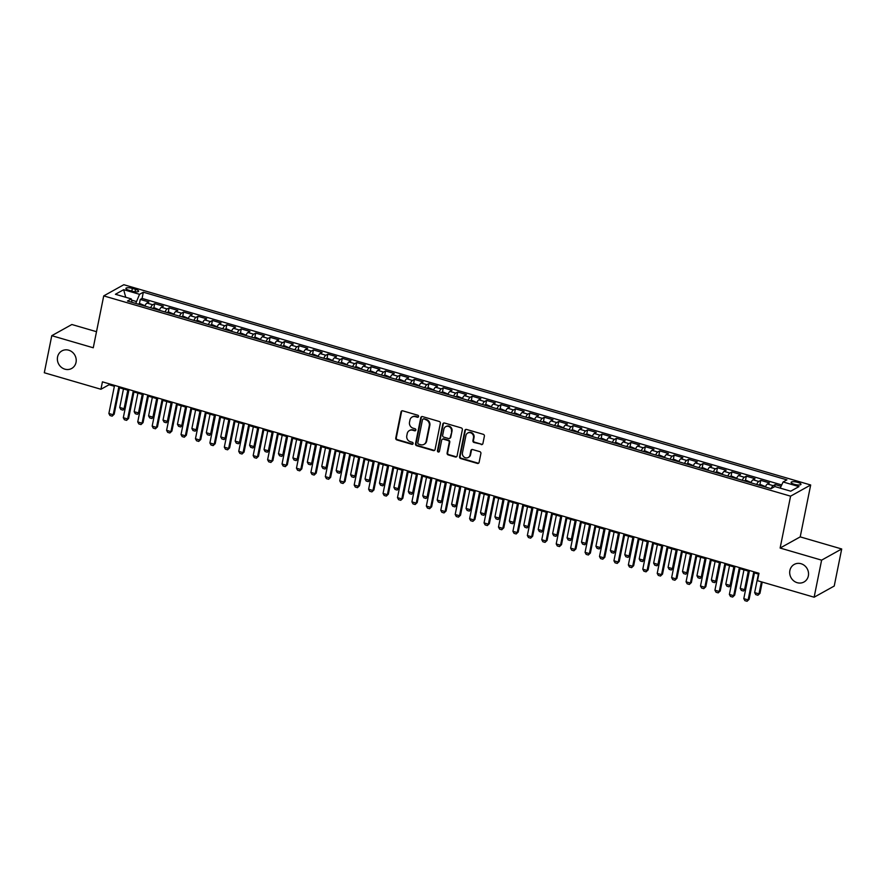 <?xml version="1.0" encoding="UTF-8"?>
<svg xmlns="http://www.w3.org/2000/svg" width="886" height="886" viewBox="0 0 886 886"><rect width="100%" height="100%" fill="white"/><g stroke="black" fill="none" stroke-linecap="round" stroke-linejoin="round"><path stroke-width="1.33" d="M418.58 416.531A1.074 0.986 -119.1 0 0 417.793 415.224L402.742 410.838A1.539 1.418 -119.1 0 0 401.037 411.879L395.754 438.072A1.539 1.418 -119.1 0 0 396.873 439.943L411.924 444.329A1.074 0.986 -119.1 0 0 413.12 443.598A1.074 0.986 -119.1 0 0 412.333 442.291L410.384 441.726A4.928 4.53 -119.1 0 1 406.796 435.746L407.228 433.564A4.928 4.53 -119.1 0 1 412.699 430.231L414.648 430.795A1.074 0.986 -119.1 0 0 415.844 430.064A1.074 0.986 -119.1 0 0 415.058 428.758L413.12 428.193A4.928 4.53 -119.1 0 1 409.52 422.212L409.963 420.03A4.928 4.53 -119.1 0 1 415.434 416.686L417.384 417.262A1.074 0.986 -119.1 0 0 418.58 416.531M789.88 570.518A10.056 9.237 -119.1 0 0 793.679 580.828A10.056 9.237 -119.1 0 0 804.001 581.991A10.056 9.237 -119.1 0 0 808.353 575.9A10.056 9.237 -119.1 0 0 804.566 565.589A10.056 9.237 -119.1 0 0 794.233 564.426A10.056 9.237 -119.1 0 0 789.88 570.518M57.557 356.992A10.056 9.237 -119.1 0 0 61.355 367.302A10.056 9.237 -119.1 0 0 71.677 368.465A10.056 9.237 -119.1 0 0 76.03 362.374A10.056 9.237 -119.1 0 0 72.242 352.063A10.056 9.237 -119.1 0 0 61.909 350.9A10.056 9.237 -119.1 0 0 57.557 356.992M797.777 482.383A5.028 1.351 11.4 0 0 791.109 482.349A5.028 1.351 11.4 0 0 794.299 484.31A5.028 1.351 11.4 0 0 800.966 484.343A5.028 1.351 11.4 0 0 797.777 482.383M481.198 444.573A1.539 1.418 -119.1 0 0 482.903 443.532L484.387 436.178A1.539 1.418 -119.1 0 0 483.269 434.317L466.545 429.444A1.539 1.418 -119.1 0 0 464.84 430.485L459.557 456.678A1.539 1.418 -119.1 0 0 460.687 458.549L477.399 463.422A1.539 1.418 -119.1 0 0 479.104 462.37L480.899 453.499A1.539 1.418 -119.1 0 0 479.769 451.627L472.615 449.545A1.539 1.418 -119.1 0 0 470.909 450.586L470.023 454.994A4.12 3.788 -119.1 0 1 463.998 457.01A4.12 3.788 -119.1 0 1 462.448 452.779L465.925 435.535A4.12 3.788 -119.1 0 1 471.939 433.509A4.12 3.788 -119.1 0 1 473.501 437.739L472.925 440.619A1.539 1.418 -119.1 0 0 474.043 442.491L481.74 444.274A1.539 1.418 -119.1 0 0 482.493 444.285M780.123 548.046L821.61 560.151L814.134 597.208L834.224 586.045L841.7 548.977L800.213 536.883L810.679 484.985L790.589 496.16L780.123 548.046L800.213 536.883M96.508 331.696L71.866 324.509L51.776 335.683L93.263 347.777L103.728 295.891L790.589 496.16M51.776 335.683L44.3 372.751L100.938 389.264L109.078 384.734L114.372 386.274M814.134 597.208L757.497 580.695L758.992 573.286L102.433 381.844L100.938 389.264M440.342 423.342A1.539 1.418 -119.1 0 0 439.212 421.47L422.5 416.597A1.539 1.418 -119.1 0 0 420.795 417.638L415.512 443.831A1.539 1.418 -119.1 0 0 416.63 445.702L433.343 450.575A1.539 1.418 -119.1 0 0 435.059 449.534L440.342 423.342M444.528 423.021L461.241 427.894A1.539 1.418 -119.1 0 1 462.359 429.754L457.076 455.958A1.539 1.418 -119.1 0 1 455.371 456.999L448.216 454.906A1.539 1.418 -119.1 0 1 447.098 453.045L449.235 442.413A1.539 1.418 -119.1 0 0 448.117 440.552L443.365 439.168A1.539 1.418 -119.1 0 0 441.66 440.209L439.434 451.273A1.074 0.986 -119.1 0 1 437.85 451.794A1.074 0.986 -119.1 0 1 437.451 450.686L442.812 424.062A1.539 1.418 -119.1 0 1 444.528 423.021M781.075 486.292L775.184 484.564L774.774 486.613M771.152 488.618A6.28 1.816 -73.7 0 1 773.201 485.672L767.431 483.989L769.413 482.881L760.753 480.367L759.856 484.808M756.688 484.476A6.28 1.816 -73.7 0 1 758.77 481.463L753 479.78L754.983 478.684L746.322 476.159L745.425 480.6M742.258 480.278A6.28 1.816 -73.7 0 1 744.34 477.255L738.57 475.572L740.552 474.475L731.891 471.95L730.994 476.391M727.827 476.07A6.28 1.816 -73.7 0 1 729.909 473.046L724.139 471.363L726.121 470.267L717.461 467.742L716.564 472.183M713.407 471.861A6.28 1.816 -73.7 0 1 715.478 468.838L709.708 467.155L711.691 466.058L703.03 463.533L702.133 467.974M698.976 467.653A6.28 1.816 -73.7 0 1 701.047 464.629L695.277 462.946L697.26 461.85L688.599 459.325L687.702 463.766M684.546 463.444A6.28 1.816 -73.7 0 1 686.617 460.432L680.847 458.749L682.829 457.641L674.168 455.116L673.271 459.557M670.115 459.236A6.28 1.816 -73.7 0 1 672.186 456.224L666.416 454.54L668.398 453.433L659.738 450.908L658.852 455.36M655.684 455.027A6.28 1.816 -73.7 0 1 657.766 452.015L651.985 450.332L653.968 449.224L645.318 446.699L644.421 451.151M641.254 450.819A6.28 1.816 -73.7 0 1 643.336 447.807L637.555 446.123L639.537 445.016L630.887 442.491L629.99 446.943M626.823 446.61A6.28 1.816 -73.7 0 1 628.905 443.598L623.124 441.915L625.106 440.807L616.457 438.293L615.56 442.734M612.392 442.402A6.28 1.816 -73.7 0 1 614.474 439.39L608.704 437.706L610.675 436.61L602.026 434.085L601.129 438.526M597.961 438.205A6.28 1.816 -73.7 0 1 600.043 435.181L594.273 433.498L596.256 432.401L587.595 429.876L586.698 434.317M583.531 433.996A6.28 1.816 -73.7 0 1 585.613 430.973L579.843 429.289L581.825 428.193L573.164 425.668L572.267 430.109M569.1 429.788A6.28 1.816 -73.7 0 1 571.182 426.764L565.412 425.081L567.394 423.984L558.734 421.459L557.837 425.9M554.669 425.579A6.28 1.816 -73.7 0 1 556.751 422.556L550.981 420.872L552.964 419.776L544.303 417.251L543.406 421.692M540.238 421.371A6.28 1.816 -73.7 0 1 542.321 418.358L536.551 416.675L538.533 415.567L529.872 413.042L528.975 417.483M525.808 417.162A6.28 1.816 -73.7 0 1 527.89 414.15L522.12 412.466L524.102 411.359L515.442 408.834L514.544 413.275M511.377 412.954A6.28 1.816 -73.7 0 1 513.459 409.941L507.689 408.258L509.671 407.15L501.011 404.625L500.114 409.077M496.957 408.745A6.28 1.816 -73.7 0 1 499.028 405.733L493.258 404.049L495.241 402.942L486.58 400.417L485.683 404.869M482.527 404.537A6.28 1.816 -73.7 0 1 484.598 401.524L478.828 399.841L480.81 398.733L472.149 396.208L471.252 400.66M468.096 400.328A6.28 1.816 -73.7 0 1 470.167 397.316L464.397 395.632L466.379 394.536L457.719 392.011L456.822 396.452M453.665 396.131A6.28 1.816 -73.7 0 1 455.736 393.107L449.966 391.424L451.949 390.327L443.288 387.802L442.402 392.243M439.234 391.922A6.28 1.816 -73.7 0 1 441.317 388.899L435.535 387.215L437.518 386.119L428.868 383.594L427.971 388.035M424.804 387.714A6.28 1.816 -73.7 0 1 426.886 384.69L421.105 383.007L423.087 381.91L414.438 379.385L413.54 383.826M410.373 383.505A6.28 1.816 -73.7 0 1 412.455 380.482L406.674 378.798L408.656 377.702L400.007 375.177L399.11 379.618M395.942 379.297A6.28 1.816 -73.7 0 1 398.024 376.273L392.254 374.601L394.226 373.493L385.576 370.968L384.679 375.409M381.512 375.088A6.28 1.816 -73.7 0 1 383.594 372.076L377.824 370.392L379.806 369.285L371.145 366.76L370.248 371.201M367.081 370.88A6.28 1.816 -73.7 0 1 369.163 367.867L363.393 366.184L365.375 365.076L356.715 362.551L355.818 367.003M352.65 366.671A6.28 1.816 -73.7 0 1 354.732 363.659L348.962 361.975L350.945 360.868L342.284 358.343L341.387 362.795M338.219 362.463A6.28 1.816 -73.7 0 1 340.302 359.45L334.531 357.767L336.514 356.659L327.853 354.134L326.956 358.586M323.789 358.254A6.28 1.816 -73.7 0 1 325.871 355.242L320.101 353.558L322.083 352.462L313.422 349.937L312.525 354.378M309.358 354.046A6.28 1.816 -73.7 0 1 311.44 351.033L305.67 349.35L307.652 348.253L298.992 345.728L298.095 350.169M294.927 349.848A6.28 1.816 -73.7 0 1 297.009 346.825L291.239 345.141L293.222 344.045L284.561 341.52L283.664 345.961M280.508 345.64A6.28 1.816 -73.7 0 1 282.579 342.616L276.809 340.933L278.791 339.836L270.13 337.311L269.233 341.752M266.077 341.431A6.28 1.816 -73.7 0 1 268.148 338.408L262.378 336.724L264.36 335.628L255.7 333.103L254.803 337.544M251.646 337.223A6.28 1.816 -73.7 0 1 253.717 334.199L247.947 332.516L249.93 331.419L241.269 328.894L240.372 333.335M237.215 333.014A6.28 1.816 -73.7 0 1 239.286 330.002L233.516 328.318L235.499 327.211L226.838 324.686L225.952 329.127M222.785 328.806A6.28 1.816 -73.7 0 1 224.867 325.793L219.086 324.11L221.068 323.002L212.418 320.477L211.521 324.929M208.354 324.597A6.28 1.816 -73.7 0 1 210.436 321.585L204.655 319.901L206.637 318.794L197.988 316.269L197.091 320.721M193.923 320.389A6.28 1.816 -73.7 0 1 196.005 317.376L190.224 315.693L192.207 314.585L183.557 312.06L182.66 316.512M179.493 316.18A6.28 1.816 -73.7 0 1 181.575 313.168L175.805 311.484L177.776 310.377L169.126 307.863L168.229 312.304M165.062 311.972A6.28 1.816 -73.7 0 1 167.144 308.959L161.374 307.276L163.356 306.179L154.696 303.654L152.713 304.751A6.28 1.816 106.3 0 0 150.631 307.774M153.799 308.095L154.696 303.654M128.991 290.276L132.169 291.206A4.873 1.307 11.4 0 0 138.615 291.228A4.873 1.307 11.4 0 0 135.525 289.334L132.357 288.404A4.873 1.307 11.4 0 0 125.901 288.382A4.873 1.307 11.4 0 0 128.991 290.276M810.679 484.985L123.807 284.716L103.728 295.891M780.212 488.12L783.113 481.973L786.912 479.858L143.333 292.203L139.534 294.318L135.768 303.433M783.113 481.973L798.984 486.602L790.733 491.187L774.862 486.558L771.064 488.673L127.484 301.019L131.283 298.903L115.413 294.274L123.663 289.689L139.534 294.318M781.718 484.93L142.081 298.427L140.265 299.446L148.926 301.971L146.943 303.067A6.28 1.816 106.3 0 0 144.861 306.091M167.144 308.959L169.126 307.863M181.575 313.168L183.557 312.06M196.005 317.376L197.988 316.269M210.436 321.585L212.418 320.477M224.867 325.793L226.838 324.686M239.286 330.002L241.269 328.894M253.717 334.199L255.7 333.103M268.148 338.408L270.13 337.311M282.579 342.616L284.561 341.52M297.009 346.825L298.992 345.728M311.44 351.033L313.422 349.937M325.871 355.242L327.853 354.134M340.302 359.45L342.284 358.343M354.732 363.659L356.715 362.551M369.163 367.867L371.145 366.76M383.594 372.076L385.576 370.968M398.024 376.273L400.007 375.177M412.455 380.482L414.438 379.385M426.886 384.69L428.868 383.594M441.317 388.899L443.288 387.802M455.736 393.107L457.719 392.011M470.167 397.316L472.149 396.208M484.598 401.524L486.58 400.417M499.028 405.733L501.011 404.625M513.459 409.941L515.442 408.834M527.89 414.15L529.872 413.042M542.321 418.358L544.303 417.251M556.751 422.556L558.734 421.459M571.182 426.764L573.164 425.668M585.613 430.973L587.595 429.876M600.043 435.181L602.026 434.085M614.474 439.39L616.457 438.293M628.905 443.598L630.887 442.491M643.336 447.807L645.318 446.699M657.766 452.015L659.738 450.908M672.186 456.224L674.168 455.116M686.617 460.432L688.599 459.325M701.047 464.629L703.03 463.533M715.478 468.838L717.461 467.742M729.909 473.046L731.891 471.95M744.34 477.255L746.322 476.159M758.77 481.463L760.753 480.367M773.201 485.672L775.184 484.564M136.167 301.45L131.538 300.099M821.61 560.151L841.7 548.977M119.521 387.78L128.802 390.482M133.952 391.989L143.233 394.691M148.383 396.186L157.664 398.899M162.814 400.394L172.094 403.108M177.233 404.603L186.525 407.316M191.664 408.811L200.945 411.525M206.095 413.02L215.376 415.722M220.525 417.228L229.806 419.931M234.956 421.437L244.237 424.139M249.387 425.645L258.668 428.348M263.818 429.854L273.098 432.556M278.248 434.062L287.529 436.765M292.679 438.26L301.96 440.973M307.11 442.468L316.391 445.182M321.54 446.677L330.821 449.39M335.971 450.885L345.252 453.599M350.402 455.094L359.683 457.796M364.833 459.302L374.113 462.005M379.263 463.511L388.544 466.213M393.683 467.719L402.975 470.422M408.114 471.928L417.395 474.63M422.544 476.136L431.825 478.839M436.975 480.345L446.256 483.047M451.406 484.542L460.687 487.256M465.837 488.751L475.117 491.464M480.267 492.959L489.548 495.673M494.698 497.168L503.979 499.87M509.129 501.376L518.41 504.079M523.56 505.585L532.84 508.287M537.99 509.793L547.271 512.496M552.421 514.002L561.702 516.704M566.852 518.21L576.133 520.913M581.282 522.419L590.563 525.121M595.713 526.616L604.994 529.33M610.133 530.825L619.425 533.538M624.564 535.033L633.844 537.747M638.994 539.242L648.275 541.955M653.425 543.45L662.706 546.153M667.856 547.659L677.137 550.361M682.286 551.867L691.567 554.57M696.717 556.076L705.998 558.778M711.148 560.284L720.429 562.987M725.579 564.493L734.859 567.195M740.009 568.69L749.29 571.404M754.44 572.899L758.815 574.183M109.266 383.837L109.078 384.734M139.368 303.887L140.265 299.446M142.081 298.427L143.333 292.203M131.992 302.336L131.283 298.903M161.374 307.276A6.28 1.816 106.3 0 0 159.292 310.299M175.805 311.484A6.28 1.816 106.3 0 0 173.722 314.497M190.224 315.693A6.28 1.816 106.3 0 0 188.153 318.705M204.655 319.901A6.28 1.816 106.3 0 0 202.584 322.914M219.086 324.11A6.28 1.816 106.3 0 0 217.015 327.122M233.516 328.318A6.28 1.816 106.3 0 0 231.445 331.331M247.947 332.516A6.28 1.816 106.3 0 0 245.865 335.539M262.378 336.724A6.28 1.816 106.3 0 0 260.296 339.748M276.809 340.933A6.28 1.816 106.3 0 0 274.726 343.956M291.239 345.141A6.28 1.816 106.3 0 0 289.157 348.165M305.67 349.35A6.28 1.816 106.3 0 0 303.588 352.373M320.101 353.558A6.28 1.816 106.3 0 0 318.019 356.571M334.531 357.767A6.28 1.816 106.3 0 0 332.449 360.779M348.962 361.975A6.28 1.816 106.3 0 0 346.88 364.988M363.393 366.184A6.28 1.816 106.3 0 0 361.311 369.196M377.824 370.392A6.28 1.816 106.3 0 0 375.742 373.405M392.254 374.601A6.28 1.816 106.3 0 0 390.172 377.613M406.674 378.798A6.28 1.816 106.3 0 0 404.603 381.822M421.105 383.007A6.28 1.816 106.3 0 0 419.034 386.03M435.535 387.215A6.28 1.816 106.3 0 0 433.464 390.239M449.966 391.424A6.28 1.816 106.3 0 0 447.895 394.447M464.397 395.632A6.28 1.816 106.3 0 0 462.315 398.645M478.828 399.841A6.28 1.816 106.3 0 0 476.746 402.853M493.258 404.049A6.28 1.816 106.3 0 0 491.176 407.062M507.689 408.258A6.28 1.816 106.3 0 0 505.607 411.27M522.12 412.466A6.28 1.816 106.3 0 0 520.038 415.479M536.551 416.675A6.28 1.816 106.3 0 0 534.468 419.687M550.981 420.872A6.28 1.816 106.3 0 0 548.899 423.896M565.412 425.081A6.28 1.816 106.3 0 0 563.33 428.104M579.843 429.289A6.28 1.816 106.3 0 0 577.761 432.313M594.273 433.498A6.28 1.816 106.3 0 0 592.191 436.521M608.704 437.706A6.28 1.816 106.3 0 0 606.622 440.719M623.124 441.915A6.28 1.816 106.3 0 0 621.053 444.927M637.555 446.123A6.28 1.816 106.3 0 0 635.483 449.136M651.985 450.332A6.28 1.816 106.3 0 0 649.914 453.344M666.416 454.54A6.28 1.816 106.3 0 0 664.345 457.553M680.847 458.749A6.28 1.816 106.3 0 0 678.765 461.761M695.277 462.946A6.28 1.816 106.3 0 0 693.195 465.97M709.708 467.155A6.28 1.816 106.3 0 0 707.626 470.178M724.139 471.363A6.28 1.816 106.3 0 0 722.057 474.387M738.57 475.572A6.28 1.816 106.3 0 0 736.487 478.595M753 479.78A6.28 1.816 106.3 0 0 750.918 482.804M767.431 483.989A6.28 1.816 106.3 0 0 765.349 487.001M125.734 297.286L123.663 289.689M418.358 416.985A1.074 0.986 -119.1 0 1 417.926 416.963L415.977 416.387A4.928 4.53 -119.1 0 0 412.643 416.73L412.101 417.04M409.365 430.574L409.908 430.275A4.928 4.53 -119.1 0 1 413.241 429.92L415.191 430.496A1.074 0.986 -119.1 0 0 415.623 430.518M401.989 410.827A1.539 1.418 -119.1 0 0 401.579 411.569L396.297 437.773A1.539 1.418 -119.1 0 0 397.415 439.633L412.466 444.03A1.074 0.986 -119.1 0 0 412.898 444.052M421.747 416.586A1.539 1.418 -119.1 0 0 421.337 417.339L416.055 443.532A1.539 1.418 -119.1 0 0 417.173 445.403L433.885 450.276A1.539 1.418 -119.1 0 0 434.638 450.287M423.652 419.089A1.074 0.986 -119.1 0 0 422.456 419.82L417.815 442.812A1.074 0.986 -119.1 0 0 418.602 444.119L420.651 444.717A4.928 4.53 -119.1 0 0 426.122 441.383L429.3 425.668A4.928 4.53 -119.1 0 0 425.701 419.687L424.195 418.79A1.074 0.986 -119.1 0 0 423.464 418.856L422.921 419.167M423.995 444.373L424.538 444.063A4.928 4.53 -119.1 0 0 426.664 441.084L426.122 441.383M424.195 418.79L426.244 419.388A4.928 4.53 -119.1 0 1 429.843 425.358L426.664 441.084M442.324 439.279L442.867 438.969A1.539 1.418 -119.1 0 1 443.908 438.869L448.659 440.253A1.539 1.418 -119.1 0 1 449.778 442.114L447.64 452.735A1.539 1.418 -119.1 0 0 448.759 454.607L455.913 456.689A1.539 1.418 -119.1 0 0 456.667 456.7M443.775 423.01A1.539 1.418 -119.1 0 0 443.354 423.763L437.994 450.387A1.074 0.986 -119.1 0 0 439.212 451.727M451.461 431.393A4.12 3.788 -119.1 0 0 445.669 426.687A4.12 3.788 -119.1 0 0 443.886 429.189L442.657 435.259A1.539 1.418 -119.1 0 0 443.775 437.13L448.526 438.515A1.539 1.418 -119.1 0 0 450.232 437.474L452.004 431.094A4.12 3.788 -119.1 0 0 446.212 426.387L445.669 426.687M449.567 438.404L450.11 438.105A1.539 1.418 -119.1 0 0 450.775 437.163L450.232 437.474M452.004 431.094L450.775 437.163M467.708 433.032L468.251 432.733A4.12 3.788 -119.1 0 1 474.043 437.44L473.467 440.32A1.539 1.418 -119.1 0 0 474.586 442.18L481.74 444.274M468.24 457.486L468.783 457.187A4.12 3.788 -119.1 0 0 470.566 454.684L470.023 454.994M471.861 449.534A1.539 1.418 -119.1 0 0 471.452 450.287L470.566 454.684M465.792 429.433A1.539 1.418 -119.1 0 0 465.383 430.175L460.1 456.379A1.539 1.418 -119.1 0 0 461.229 458.239L477.942 463.112A1.539 1.418 -119.1 0 0 478.695 463.123M145.016 305.748L140.442 303.809L137.917 303.998A4.164 1.207 106.3 0 0 137.839 304.042M123.475 388.932L119.732 407.471L124.062 408.734L127.805 390.194M125.048 408.191L122.999 410.118L125.048 408.191L128.625 390.427M122.999 410.118L120.839 409.487L119.732 407.471M118.879 386.639L113.209 414.77L114.183 414.227L112.145 416.154L109.975 415.523L108.878 413.507L114.549 385.377M119.699 386.883L114.183 414.227M108.878 413.507L113.209 414.77L112.145 416.154M159.447 309.956L154.873 308.018L152.348 308.195A4.164 1.207 106.3 0 0 152.27 308.25M137.906 393.14L134.163 411.68L138.493 412.942L142.236 394.403M139.467 412.4L137.43 414.327L139.467 412.4L143.056 394.635M137.43 414.327L135.27 413.696L134.163 411.68M173.866 314.165L169.304 312.226L166.778 312.404A4.164 1.207 106.3 0 0 166.701 312.459M152.337 397.349L148.593 415.888L152.924 417.151L156.667 398.611M153.898 416.608L151.86 418.535L153.898 416.608L157.486 398.844M151.86 418.535L149.701 417.904L148.593 415.888M188.297 318.373L183.734 316.435L181.209 316.612A4.164 1.207 106.3 0 0 181.132 316.667M166.767 401.557L163.024 420.097L167.354 421.359L171.098 402.809M168.329 420.817L166.291 422.744L168.329 420.817L171.917 403.052M166.291 422.744L164.131 422.113L163.024 420.097M202.728 322.582L198.165 320.643L195.64 320.821A4.164 1.207 106.3 0 0 195.562 320.865M181.198 405.755L177.455 424.305L181.785 425.568L185.528 407.017M182.76 425.025L180.722 426.952L182.76 425.025L186.348 407.261M180.722 426.952L178.562 426.321L177.455 424.305M133.31 390.848L127.639 418.978L128.614 418.436L126.576 420.363L124.405 419.731L123.309 417.716L128.979 389.585M134.129 391.091L128.614 418.436M123.309 417.716L127.639 418.978L126.576 420.363M147.74 395.056L142.07 423.187L143.045 422.644L141.007 424.571L138.836 423.94L137.74 421.924L143.41 393.794M148.56 395.3L143.045 422.644M137.74 421.924L142.07 423.187L141.007 424.571M162.171 399.265L156.501 427.395L157.475 426.853L155.438 428.78L153.267 428.148L152.171 426.133L157.841 398.002M162.991 399.508L157.475 426.853M152.171 426.133L156.501 427.395L155.438 428.78M176.602 403.473L170.932 431.604L171.906 431.061L169.868 432.988L167.698 432.357L166.601 430.341L172.272 402.211M177.421 403.717L171.906 431.061M166.601 430.341L170.932 431.604L169.868 432.988M217.159 326.79L212.596 324.841L210.071 325.029A4.164 1.207 106.3 0 0 209.993 325.073M195.629 409.963L191.885 428.514L196.216 429.776L199.959 411.226M197.19 429.223L195.153 431.161L197.19 429.223L200.779 411.469M195.153 431.161L192.982 430.53L191.885 428.514M191.033 407.682L185.362 435.812L186.337 435.27L184.299 437.197L182.128 436.565L181.032 434.55L186.702 406.419M191.852 407.925L186.337 435.27M181.032 434.55L185.362 435.812L184.299 437.197M231.589 330.999L227.026 329.049L224.501 329.238A4.164 1.207 106.3 0 0 224.424 329.282M210.06 414.172L206.316 432.711L210.646 433.974L214.379 415.434M211.621 433.431L209.583 435.358L211.621 433.431L215.198 415.678M209.583 435.358L207.413 434.738L206.316 432.711M205.463 411.89L199.793 440.021L200.768 439.478L198.719 441.405L196.559 440.774L195.463 438.758L201.133 410.628M206.283 412.123L200.768 439.478M195.463 438.758L199.793 440.021L198.719 441.405M246.02 335.207L241.457 333.258L238.921 333.446A4.164 1.207 106.3 0 0 238.855 333.49M224.49 418.38L220.747 436.92L225.077 438.182L228.809 419.643M226.052 437.64L224.014 439.567L226.052 437.64L229.629 419.886M224.014 439.567L221.843 438.935L220.747 436.92M219.894 416.099L214.213 444.229L215.198 443.676L213.149 445.614L210.99 444.982L209.893 442.967L215.564 414.836M220.714 416.331L215.198 443.676M209.893 442.967L214.213 444.229L213.149 445.614M260.451 339.416L255.888 337.466L253.352 337.655A4.164 1.207 106.3 0 0 253.285 337.699M238.91 422.589L235.178 441.128L239.508 442.391L243.24 423.851M240.483 441.848L238.445 443.775L240.483 441.848L244.06 424.095M238.445 443.775L236.274 443.144L235.178 441.128M234.314 420.307L228.643 448.427L229.629 447.884L227.58 449.822L225.421 449.191L224.313 447.164L229.995 419.045M235.133 420.54L229.629 447.884M224.313 447.164L228.643 448.427L227.58 449.822M274.881 343.613L270.319 341.675L267.782 341.863A4.164 1.207 106.3 0 0 267.716 341.907M253.341 426.797L249.608 445.337L253.939 446.599L257.671 428.06M254.913 446.057L252.875 447.984L254.913 446.057L258.49 428.292M252.875 447.984L250.705 447.352L249.608 445.337M248.744 424.516L243.074 452.635L244.06 452.093L242.011 454.02L239.851 453.388L238.744 451.373L244.425 423.253M249.564 424.748L244.06 452.093M238.744 451.373L243.074 452.635L242.011 454.02M289.312 347.821L284.749 345.883L282.213 346.072A4.164 1.207 106.3 0 0 282.147 346.116M267.771 431.006L264.039 449.545L268.369 450.808L272.102 432.268M269.344 450.265L267.306 452.192L269.344 450.265L272.921 432.501M267.306 452.192L265.135 451.561L264.039 449.545M263.175 428.713L257.505 456.844L258.479 456.301L256.442 458.228L254.282 457.597L253.174 455.581L258.845 427.451M263.995 428.957L258.479 456.301M253.174 455.581L257.505 456.844L256.442 458.228M303.743 352.03L299.18 350.092L296.644 350.269A4.164 1.207 106.3 0 0 296.577 350.324M282.202 435.214L278.47 453.754L282.8 455.016L286.532 436.477M283.775 454.474L281.726 456.401L283.775 454.474L287.352 436.709M281.726 456.401L279.566 455.769L278.47 453.754M277.606 432.922L271.936 461.052L272.91 460.51L270.872 462.437L268.713 461.805L267.605 459.79L273.276 431.659M278.425 433.165L272.91 460.51M267.605 459.79L271.936 461.052L270.872 462.437M318.174 356.238L313.611 354.3L311.075 354.478A4.164 1.207 106.3 0 0 311.008 354.533M296.633 439.423L292.901 457.962L297.22 459.225L300.963 440.685M298.205 458.682L296.157 460.609L298.205 458.682L301.783 440.918M296.157 460.609L293.997 459.978L292.901 457.962M292.037 437.13L286.366 465.261L287.341 464.718L285.303 466.645L283.143 466.014L282.036 463.998L287.706 435.868M292.856 437.374L287.341 464.718M282.036 463.998L286.366 465.261L285.303 466.645M306.467 441.339L300.797 469.469L301.772 468.927L299.734 470.854L297.574 470.222L296.467 468.207L302.137 440.076M307.287 441.582L301.772 468.927M296.467 468.207L300.797 469.469L299.734 470.854M320.898 445.547L315.228 473.678L316.202 473.135L314.165 475.062L311.994 474.431L310.897 472.415L316.568 444.285M321.718 445.791L316.202 473.135M310.897 472.415L315.228 473.678L314.165 475.062M332.604 360.447L328.03 358.509L325.505 358.686A4.164 1.207 106.3 0 0 325.439 358.741M311.064 443.631L307.331 462.171L311.65 463.433L315.394 444.894M312.636 462.891L310.587 464.818L312.636 462.891L316.213 445.126M310.587 464.818L308.428 464.186L307.331 462.171M347.035 364.655L342.461 362.717L339.936 362.895A4.164 1.207 106.3 0 0 339.859 362.95M325.494 447.829L321.751 466.379L326.081 467.642L329.825 449.091M327.067 467.099L325.018 469.026L327.067 467.099L330.644 449.335M325.018 469.026L322.858 468.395L321.751 466.379M361.466 368.864L356.892 366.926L354.367 367.103A4.164 1.207 106.3 0 0 354.289 367.147M339.925 452.037L336.182 470.588L340.512 471.85L344.255 453.3M341.498 471.297L339.449 473.235L341.498 471.297L345.075 453.543M339.449 473.235L337.289 472.603L336.182 470.588M335.329 449.756L329.658 477.886L330.633 477.344L328.595 479.271L326.425 478.639L325.328 476.624L330.999 448.493M336.148 449.999L330.633 477.344M325.328 476.624L329.658 477.886L328.595 479.271M375.897 373.072L371.323 371.123L368.797 371.312A4.164 1.207 106.3 0 0 368.72 371.356M354.356 456.246L350.612 474.785L354.943 476.048L358.686 457.508M355.917 475.505L353.879 477.443L355.917 475.505L359.506 457.752M353.879 477.443L351.72 476.812L350.612 474.785M349.76 453.964L344.089 482.095L345.064 481.552L343.026 483.479L340.855 482.848L339.759 480.832L345.429 452.702M350.579 454.197L345.064 481.552M339.759 480.832L344.089 482.095L343.026 483.479M390.316 377.281L385.753 375.332L383.228 375.52A4.164 1.207 106.3 0 0 383.151 375.564M368.786 460.454L365.043 478.994L369.373 480.256L373.117 461.717M370.348 479.714L368.31 481.641L370.348 479.714L373.936 461.96M368.31 481.641L366.151 481.009L365.043 478.994M364.19 458.173L358.52 486.303L359.495 485.75L357.457 487.688L355.286 487.056L354.19 485.041L359.86 456.91M365.01 458.405L359.495 485.75M354.19 485.041L358.52 486.303L357.457 487.688M404.747 381.489L400.184 379.54L397.659 379.729A4.164 1.207 106.3 0 0 397.581 379.773M383.217 464.663L379.474 483.202L383.804 484.465L387.547 465.925M384.779 483.922L382.741 485.849L384.779 483.922L388.367 466.169M382.741 485.849L380.581 485.218L379.474 483.202M378.621 462.381L372.951 490.501L373.925 489.958L371.887 491.896L369.717 491.265L368.62 489.238L374.291 461.119M379.441 462.614L373.925 489.958M368.62 489.238L372.951 490.501L371.887 491.896M419.178 385.687L414.615 383.749L412.09 383.937A4.164 1.207 106.3 0 0 412.012 383.981M397.648 468.871L393.905 487.411L398.235 488.673L401.978 470.134M399.209 488.131L397.172 490.058L399.209 488.131L402.798 470.377M397.172 490.058L395.012 489.426L393.905 487.411M393.052 466.59L387.381 494.709L388.356 494.166L386.318 496.094L384.147 495.462L383.051 493.447L388.721 465.327M393.871 466.822L388.356 494.166M383.051 493.447L387.381 494.709L386.318 496.094M433.608 389.895L429.045 387.957L426.52 388.146A4.164 1.207 106.3 0 0 426.443 388.19M412.079 473.08L408.335 491.619L412.666 492.882L416.409 474.342M413.64 492.339L411.602 494.266L413.64 492.339L417.228 474.575M411.602 494.266L409.432 493.635L408.335 491.619M407.482 470.787L401.812 498.918L402.787 498.375L400.749 500.302L398.578 499.671L397.482 497.655L403.152 469.536M408.302 471.031L402.787 498.375M397.482 497.655L401.812 498.918L400.749 500.302M448.039 394.104L443.476 392.166L440.951 392.354A4.164 1.207 106.3 0 0 440.874 392.398M426.509 477.288L422.766 495.828L427.096 497.09L430.829 478.551M428.071 496.548L426.033 498.475L428.071 496.548L431.648 478.783M426.033 498.475L423.862 497.843L422.766 495.828M421.913 474.996L416.243 503.126L417.217 502.583L415.169 504.511L413.009 503.879L411.912 501.864L417.583 473.733M422.733 475.239L417.217 502.583M411.912 501.864L416.243 503.126L415.169 504.511M462.47 398.312L457.907 396.374L455.371 396.551A4.164 1.207 106.3 0 0 455.304 396.607M440.94 481.497L437.197 500.036L441.527 501.299L445.259 482.759M442.502 500.756L440.464 502.683L442.502 500.756L446.079 482.992M440.464 502.683L438.293 502.052L437.197 500.036M436.344 479.204L430.662 507.335L431.648 506.792L429.599 508.719L427.44 508.088L426.343 506.072L432.014 477.942M437.163 479.448L431.648 506.792M426.343 506.072L430.662 507.335L429.599 508.719M476.901 402.521L472.338 400.583L469.801 400.76A4.164 1.207 106.3 0 0 469.735 400.815M455.36 485.705L451.627 504.245L455.958 505.507L459.69 486.968M456.932 504.965L454.895 506.892L456.932 504.965L460.51 487.2M454.895 506.892L452.724 506.26L451.627 504.245M491.331 406.729L486.768 404.791L484.232 404.968A4.164 1.207 106.3 0 0 484.166 405.024M469.79 489.903L466.058 508.453L470.388 509.716L474.121 491.165M471.363 509.173L469.325 511.1L471.363 509.173L474.94 491.409M469.325 511.1L467.155 510.469L466.058 508.453M505.762 410.938L501.199 409L498.663 409.177A4.164 1.207 106.3 0 0 498.596 409.221M484.221 494.111L480.489 512.662L484.819 513.924L488.551 495.374M485.794 513.371L483.756 515.309L485.794 513.371L489.371 495.617M483.756 515.309L481.585 514.677L480.489 512.662M450.764 483.413L445.093 511.543L446.079 511L444.03 512.928L441.87 512.296L440.763 510.281L446.444 482.15M451.583 483.656L446.079 511M440.763 510.281L445.093 511.543L444.03 512.928M465.194 487.621L459.524 515.752L460.51 515.209L458.461 517.136L456.301 516.505L455.194 514.489L460.875 486.359M466.014 487.865L460.51 515.209M455.194 514.489L459.524 515.752L458.461 517.136M479.625 491.83L473.955 519.96L474.929 519.418L472.891 521.345L470.732 520.713L469.624 518.698L475.295 490.567M480.445 492.073L474.929 519.418M469.624 518.698L473.955 519.96L472.891 521.345M520.193 415.146L515.63 413.197L513.094 413.385A4.164 1.207 106.3 0 0 513.027 413.43M498.652 498.32L494.92 516.859L499.25 518.122L502.982 499.582M500.225 517.579L498.176 519.517L500.225 517.579L503.802 499.826M498.176 519.517L496.016 518.886L494.92 516.859M494.056 496.038L488.385 524.169L489.36 523.626L487.322 525.553L485.163 524.922L484.055 522.906L489.725 494.776M494.875 496.271L489.36 523.626M484.055 522.906L488.385 524.169L487.322 525.553M534.623 419.355L530.061 417.406L527.524 417.594A4.164 1.207 106.3 0 0 527.458 417.638M513.083 502.528L509.35 521.068L513.67 522.33L517.413 503.791M514.655 521.788L512.606 523.715L514.655 521.788L518.232 504.034M512.606 523.715L510.447 523.083L509.35 521.068M508.486 500.247L502.816 528.377L503.791 527.834L501.753 529.762L499.593 529.13L498.486 527.115L504.156 498.984M509.306 500.479L503.791 527.834M498.486 527.115L502.816 528.377L501.753 529.762M549.054 423.563L544.48 421.614L541.955 421.802A4.164 1.207 106.3 0 0 541.889 421.847M527.513 506.737L523.781 525.276L528.1 526.539L531.844 507.999M529.086 525.996L527.037 527.923L529.086 525.996L532.663 508.243M527.037 527.923L524.877 527.292L523.781 525.276M522.917 504.455L517.247 532.575L518.221 532.032L516.184 533.97L514.024 533.339L512.916 531.323L518.587 503.193M523.737 504.688L518.221 532.032M512.916 531.323L517.247 532.575L516.184 533.97M563.485 427.761L558.911 425.823L556.386 426.011A4.164 1.207 106.3 0 0 556.308 426.055M541.944 510.945L538.201 529.485L542.531 530.747L546.274 512.208M543.517 530.205L541.468 532.132L543.517 530.205L547.094 512.451M541.468 532.132L539.308 531.5L538.201 529.485M537.348 508.664L531.678 536.783L532.652 536.24L530.614 538.167L528.444 537.536L527.347 535.521L533.018 507.401M538.167 508.896L532.652 536.24M527.347 535.521L531.678 536.783L530.614 538.167M577.916 431.969L573.342 430.031L570.817 430.219A4.164 1.207 106.3 0 0 570.739 430.264M556.375 515.154L552.631 533.693L556.962 534.956L560.705 516.416M557.947 534.413L555.899 536.34L557.947 534.413L561.525 516.649M555.899 536.34L553.739 535.709L552.631 533.693M592.346 436.178L587.772 434.24L585.247 434.428A4.164 1.207 106.3 0 0 585.17 434.472M570.805 519.362L567.062 537.902L571.392 539.164L575.136 520.625M572.367 538.622L570.329 540.549L572.367 538.622L575.955 520.857M570.329 540.549L568.17 539.917L567.062 537.902M606.766 440.386L602.203 438.448L599.678 438.625A4.164 1.207 106.3 0 0 599.6 438.681M585.236 523.571L581.493 542.11L585.823 543.373L589.567 524.833M586.798 542.83L584.76 544.757L586.798 542.83L590.386 525.066M584.76 544.757L582.6 544.126L581.493 542.11M551.779 512.872L546.108 540.992L547.083 540.449L545.045 542.376L542.874 541.745L541.778 539.729L547.448 511.61M552.598 513.105L547.083 540.449M541.778 539.729L546.108 540.992L545.045 542.376M566.209 517.07L560.539 545.2L561.514 544.657L559.476 546.584L557.305 545.953L556.209 543.938L561.879 515.807M567.029 517.313L561.514 544.657M556.209 543.938L560.539 545.2L559.476 546.584M580.64 521.278L574.97 549.409L575.944 548.866L573.907 550.793L571.736 550.162L570.639 548.146L576.31 520.016M581.46 521.522L575.944 548.866M570.639 548.146L574.97 549.409L573.907 550.793M621.197 444.595L616.634 442.657L614.109 442.834A4.164 1.207 106.3 0 0 614.031 442.889M599.667 527.779L595.924 546.319L600.254 547.581L603.997 529.042M601.229 547.039L599.191 548.966L601.229 547.039L604.817 529.274M599.191 548.966L597.031 548.334L595.924 546.319M595.071 525.487L589.4 553.617L590.375 553.074L588.337 555.001L586.167 554.37L585.07 552.355L590.74 524.224M595.89 525.73L590.375 553.074M585.07 552.355L589.4 553.617L588.337 555.001M635.627 448.803L631.065 446.865L628.539 447.042A4.164 1.207 106.3 0 0 628.462 447.098M614.098 531.988L610.354 550.527L614.685 551.79L618.428 533.239M615.659 551.247L613.621 553.174L615.659 551.247L619.248 533.483M613.621 553.174L611.462 552.543L610.354 550.527M609.502 529.695L603.831 557.826L604.806 557.283L602.768 559.21L600.597 558.579L599.501 556.563L605.171 528.433M610.321 529.939L604.806 557.283M599.501 556.563L603.831 557.826L602.768 559.21M650.058 453.012L645.495 451.074L642.97 451.251A4.164 1.207 106.3 0 0 642.893 451.295M628.528 536.185L624.785 554.736L629.115 555.998L632.859 537.448M630.09 555.456L628.052 557.383L630.09 555.456L633.678 537.691M628.052 557.383L625.881 556.751L624.785 554.736M623.932 533.904L618.262 562.034L619.236 561.491L617.199 563.418L615.028 562.787L613.932 560.772L619.602 532.641M624.752 534.147L619.236 561.491M613.932 560.772L618.262 562.034L617.199 563.418M664.489 457.22L659.926 455.271L657.401 455.459A4.164 1.207 106.3 0 0 657.323 455.504M642.959 540.394L639.216 558.944L643.546 560.196L647.278 541.656M644.521 559.653L642.483 561.591L644.521 559.653L648.098 541.9M642.483 561.591L640.312 560.96L639.216 558.944M638.363 538.112L632.682 566.243L633.667 565.7L631.618 567.627L629.459 566.996L628.362 564.98L634.033 536.85M639.183 538.345L633.667 565.7M628.362 564.98L632.682 566.243L631.618 567.627M678.92 461.429L674.357 459.48L671.821 459.668A4.164 1.207 106.3 0 0 671.754 459.712M657.39 544.602L653.647 563.142L657.977 564.404L661.709 545.865M658.951 563.861L656.914 565.789L658.951 563.861L662.529 546.108M656.914 565.789L654.743 565.168L653.647 563.142M652.794 542.321L647.112 570.451L648.098 569.908L646.049 571.835L643.889 571.204L642.793 569.189L648.463 541.058M653.613 542.553L648.098 569.908M642.793 569.189L647.112 570.451L646.049 571.835M693.35 465.637L688.787 463.688L686.251 463.876A4.164 1.207 106.3 0 0 686.185 463.921M671.809 548.811L668.077 567.35L672.408 568.613L676.14 550.073M673.382 568.07L671.344 569.997L673.382 568.07L676.959 550.317M671.344 569.997L669.174 569.366L668.077 567.35M667.213 546.529L661.543 574.66L662.529 574.106L660.48 576.044L658.32 575.413L657.213 573.397L662.894 545.267M668.033 546.762L662.529 574.106M657.213 573.397L661.543 574.66L660.48 576.044M707.781 469.846L703.218 467.897L700.682 468.085A4.164 1.207 106.3 0 0 700.616 468.129M686.24 553.019L682.508 571.559L686.838 572.821L690.571 554.282M687.813 572.278L685.775 574.206L687.813 572.278L691.39 554.525M685.775 574.206L683.604 573.574L682.508 571.559M681.644 550.738L675.974 578.857L676.959 578.314L674.91 580.252L672.751 579.621L671.643 577.594L677.325 549.475M682.464 550.97L676.959 578.314M671.643 577.594L675.974 578.857L674.91 580.252M722.212 474.043L717.649 472.105L715.113 472.293A4.164 1.207 106.3 0 0 715.046 472.338M700.671 557.228L696.939 575.767L701.269 577.03L705.001 558.49M702.244 576.487L700.206 578.414L702.244 576.487L705.821 558.723M700.206 578.414L698.035 577.783L696.939 575.767M696.075 554.946L690.404 583.066L691.379 582.523L689.341 584.45L687.182 583.819L686.074 581.803L691.745 553.684M696.894 555.179L691.379 582.523M686.074 581.803L690.404 583.066L689.341 584.45M736.643 478.252L732.08 476.314L729.543 476.502A4.164 1.207 106.3 0 0 729.477 476.546M715.102 561.436L711.369 579.976L715.7 581.238L719.432 562.699M716.674 580.695L714.625 582.623L716.674 580.695L720.252 562.931M714.625 582.623L712.466 581.991L711.369 579.976M710.506 559.144L704.835 587.274L705.81 586.731L703.772 588.658L701.612 588.027L700.505 586.011L706.175 557.881M711.325 559.387L705.81 586.731M700.505 586.011L704.835 587.274L703.772 588.658M751.073 482.46L746.499 480.522L743.974 480.699A4.164 1.207 106.3 0 0 743.908 480.755M729.532 565.645L725.8 584.184L730.119 585.447L733.863 566.907M731.105 584.904L729.056 586.831L731.105 584.904L734.682 567.14M729.056 586.831L726.897 586.2L725.8 584.184M724.936 563.352L719.266 591.483L720.24 590.94L718.203 592.867L716.043 592.236L714.936 590.22L720.606 562.089M725.756 563.596L720.24 590.94M714.936 590.22L719.266 591.483L718.203 592.867M765.504 486.669L760.93 484.731L758.405 484.908A4.164 1.207 106.3 0 0 758.338 484.963M743.963 569.853L740.231 588.393L744.55 589.655L748.293 571.116M745.536 589.112L743.487 591.04L745.536 589.112L749.113 571.348M743.487 591.04L741.327 590.408L740.231 588.393M739.367 567.561L733.697 595.691L734.671 595.148L732.633 597.075L730.474 596.444L729.366 594.428L735.037 566.298M740.187 567.804L734.671 595.148M729.366 594.428L733.697 595.691L732.633 597.075M758.394 574.062L754.65 592.601L758.981 593.864L761.406 581.836M759.966 593.321L757.918 595.248L759.966 593.321L762.226 582.08M757.918 595.248L755.758 594.617L754.65 592.601M753.798 571.769L748.127 599.9L749.102 599.357L747.064 601.284L744.893 600.653L743.797 598.637L749.467 570.506M754.617 572.013L749.102 599.357M743.797 598.637L748.127 599.9L747.064 601.284M152.713 304.751L146.943 303.067M131.815 291.095L132.357 288.404M135.037 291.782L135.525 289.334M144.894 306.002L137.983 303.987M159.325 310.211L152.414 308.195M173.756 314.419L166.845 312.404M188.186 318.628L181.265 316.612M202.617 322.836L195.695 320.821M217.048 327.045L210.126 325.029M231.479 331.253L224.557 329.238M245.909 335.462L238.987 333.435M260.34 339.659L253.418 337.644M274.771 343.868L267.849 341.852M289.201 348.076L282.28 346.061M303.621 352.285L296.71 350.269M318.052 356.493L311.141 354.478M332.483 360.702L325.572 358.686M346.913 364.91L340.002 362.895M361.344 369.119L354.433 367.103M375.775 373.327L368.864 371.312M390.205 377.536L383.295 375.509M404.636 381.733L397.714 379.717M419.067 385.942L412.145 383.926M433.498 390.15L426.576 388.134M447.928 394.359L441.006 392.343M462.359 398.567L455.437 396.551M476.79 402.776L469.868 400.76M491.221 406.984L484.299 404.968M505.651 411.193L498.729 409.177M520.071 415.401L513.16 413.385M534.502 419.61L527.591 417.583M548.932 423.807L542.022 421.791M563.363 428.016L556.452 426M577.794 432.224L570.883 430.208M592.225 436.433L585.314 434.417M606.655 440.641L599.744 438.625M621.086 444.85L614.164 442.834M635.517 449.058L628.595 447.042M649.947 453.267L643.026 451.251M664.378 457.475L657.456 455.459M678.809 461.684L671.887 459.657M693.24 465.881L686.318 463.865M707.67 470.089L700.748 468.074M722.101 474.298L715.179 472.282M736.521 478.506L729.61 476.491M750.951 482.715L744.041 480.699M765.382 486.923L758.471 484.908"/></g></svg>
